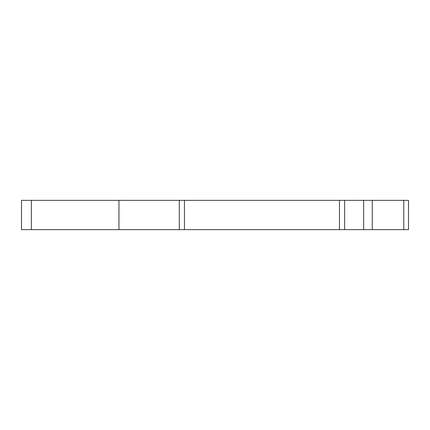 <?xml version="1.0" encoding="UTF-8"?>
<svg xmlns="http://www.w3.org/2000/svg" width="430" height="430" viewBox="0 0 430 430"><rect width="100%" height="100%" fill="white"/><g stroke="black" fill="none" stroke-linecap="round" stroke-linejoin="round"><path stroke-width="0.64" d="M403.775 229.652L408.5 229.652L408.5 200.348L118.954 200.348L118.954 229.652L403.775 229.652L403.775 200.348M21.5 229.652L21.5 200.348L21.5 229.652L118.954 229.652M118.954 200.348L21.5 200.348M372.256 200.348L372.256 229.652M363.662 229.652L363.662 200.348M344.623 200.348L344.623 229.652M339.458 229.652L339.458 200.348M184.459 200.348L184.459 229.652M179.294 229.652L179.294 200.348M31.374 200.348L31.374 229.652"/></g></svg>
